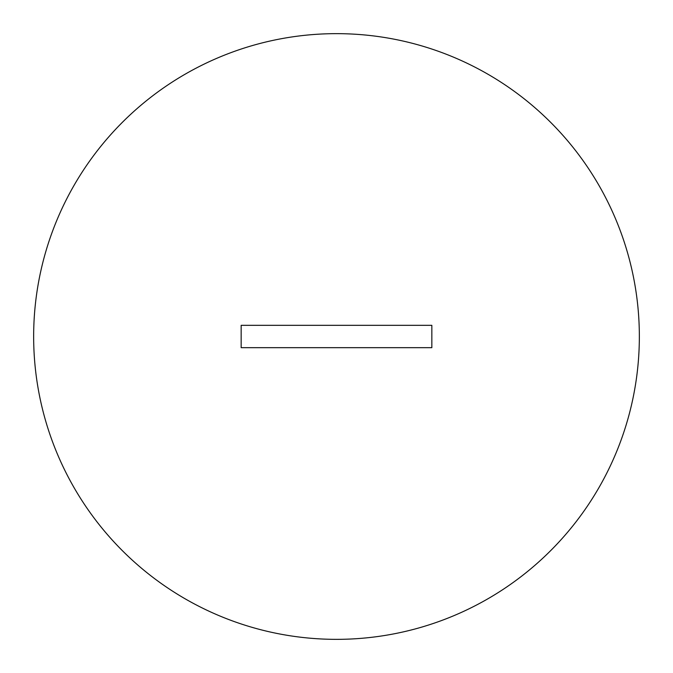 <?xml version="1.0" encoding="UTF-8"?>
<svg xmlns="http://www.w3.org/2000/svg" width="673" height="673" viewBox="0 0 673 673"><rect width="100%" height="100%" fill="white"/><g stroke="black" fill="none" stroke-linecap="round" stroke-linejoin="round"><path stroke-width="1.01" d="M336.5 639.35A302.85 302.85 0 0 0 639.35 336.5A302.85 302.85 0 0 0 336.5 33.65A302.85 302.85 0 0 0 33.65 336.5A302.85 302.85 0 0 0 336.5 639.35M431.847 347.672L241.153 347.672L241.153 325.328L431.847 325.328L431.847 347.672L241.153 347.672M431.847 325.328L241.153 325.328"/></g></svg>
